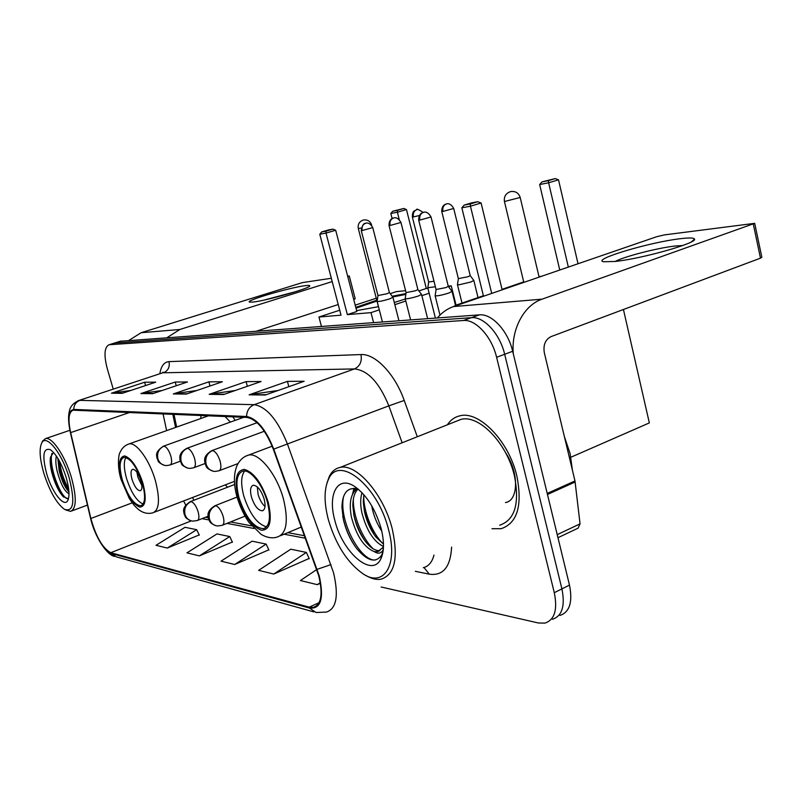 <?xml version="1.0" encoding="UTF-8"?>
<svg xmlns="http://www.w3.org/2000/svg" width="802" height="802" viewBox="0 0 802 802"><rect width="100%" height="100%" fill="white"/><g stroke="black" fill="none" stroke-linecap="round" stroke-linejoin="round"><path stroke-width="1.2" d="M235.186 420.368L232.851 416.829M201.041 415.486L200.751 418.534M192.63 497.471L193.162 498.784M173.984 414.343L176.651 427.075M225.242 484.899L227.628 487.185M559.916 615.455C569.661 612.167 572.849 602.051 569.48 585.099L512.678 351.276C508.007 330.865 491.786 313.432 479.395 314.865L120.29 341.251M381.14 586.994L538.393 622.994L544.969 623.114C554.613 619.886 557.721 609.751 554.292 592.698L496.608 357.301L504.669 354.273C499.967 333.792 483.756 316.269 471.426 317.672L114.405 343.076L471.426 317.672C483.756 316.269 499.967 333.792 504.669 354.273L561.911 588.889L504.669 354.273L512.678 351.276M552.468 619.274C562.162 616.016 565.31 605.891 561.911 588.889C565.31 605.891 562.162 616.016 552.468 619.274M516.829 475.897C508.809 440.899 478.854 410.363 459.807 415.847C454.664 417.02 450.513 420.017 447.346 424.819C450.513 420.017 454.664 417.02 459.807 415.847C478.854 410.363 508.809 440.899 516.829 475.897C522.613 505.541 517.39 523.145 501.14 528.708C517.39 523.145 522.613 505.541 516.829 475.897M318.755 575.856C323.086 594.192 321.281 604.708 313.341 607.405L309.221 607.154L110.766 552.698C102.666 548.287 96.039 536.889 90.867 518.483L70.656 432.619C67.859 419.496 68.671 412.017 73.102 410.193L246.836 417.421C256.7 419.225 265.532 429.832 273.332 449.24L318.755 575.856M319.256 575.976L273.753 449.12C265.753 429.21 256.69 418.333 246.575 416.499L73.734 409.421C68.471 410.373 67.348 418.053 70.365 432.478L90.576 518.313C95.869 537.16 102.666 548.849 110.967 553.38L309.472 608.046C320.91 609.219 324.168 598.533 319.256 575.976M167.287 548.057L196.68 529.701L185.041 527.295L156.009 545.3L167.287 548.057L199.207 534.944M199.357 555.876L229.753 536.548L216.981 533.911L186.966 552.859L199.357 555.876L232.359 542.042M273.783 574.042L306.354 552.418L290.785 549.2L258.635 570.342L273.783 574.042L309.141 558.463M234.675 564.498L266.134 544.087L252.069 541.18L221.021 561.159L234.675 564.498L268.83 549.841M491.997 528.708L501.14 528.708L491.997 528.708M496.608 357.301C491.857 336.75 475.666 319.126 463.386 320.499L109.072 344.74C104.36 347.126 103.749 355.075 107.247 368.589L113.252 389.13M111.468 393.211L144.611 382.233L155.748 382.163L122.175 393.341L111.468 393.211L123.037 393.05M209.182 394.353L246.064 381.622L261.051 381.531L223.648 394.524L209.182 394.353L224.61 394.193M249.131 394.825L287.417 381.371L304.138 381.271L265.302 395.015L249.131 394.825L266.304 394.664M140.891 393.561L175.197 382.043L187.437 381.973L152.671 393.692L140.891 393.561L153.563 393.391M173.302 393.932L208.861 381.842L222.365 381.762L186.325 394.093L173.302 393.932L187.247 393.772M316.75 569.53L300.419 580.538L317.311 584.658L320.399 583.285M208.861 381.842L210.014 385.983M196.791 390.504L174.585 393.632M175.197 382.043L176.25 385.742M162.194 390.484L142.134 393.261M287.417 381.371L288.85 386.674M278.174 390.464L250.515 394.484M246.064 381.622L247.357 386.293M235.227 390.504L210.515 394.033M144.611 382.233L145.563 385.551M130.876 390.444L112.671 392.93M266.134 544.087L268.941 550.082M306.354 552.418L309.261 558.723M317.311 584.658L320.289 582.633M229.753 536.548L232.47 542.272M196.68 529.701L199.317 535.165M680.046 238.735C689.129 237.623 693.951 237.743 694.512 239.096C697.73 242.946 641.169 258.896 614.863 261.482L603.605 261.743C591.264 259.647 649.369 242.274 680.046 238.735M682.743 245.512L674.843 246.044C657.129 248.049 623.996 256.61 615.224 261.442M513.3 353.832C510.994 329.421 523.987 305.131 542.062 299.166L754.702 223.337L664.387 234.896L656.748 236.69L453.461 306.575L542.062 299.166M437.381 317.933C441.992 312.489 447.356 308.71 453.461 306.575M754.732 223.497L761.84 257.221L760.476 258.154L550.974 336.65C545.32 339.587 543.104 344.95 544.317 352.73L574.984 480.949L580.057 523.856L578.052 528.177L557.971 537.701M328.369 519.726C335.868 544.819 347.487 562.894 363.216 573.951C383.817 587.826 398.383 565.039 388.509 529.47C377.752 485.34 338.594 454.513 328.529 479.225C323.988 489.14 323.938 502.643 328.369 519.726M365.762 575.375C371.296 578.723 376.389 579.996 381.02 579.204C394.855 574.713 398.584 557.901 392.208 528.759C383.657 494.333 356.309 463.075 340.088 467.446C335.457 468.398 331.878 471.345 329.351 476.308L326.915 483.245M499.686 525.21C514.934 519.977 519.836 503.466 514.383 475.676C506.874 442.915 478.834 414.283 460.939 419.406L455.656 421.511M572.428 470.273L570.092 453.551L564.367 436.549M381.762 531.084C377.171 524.177 373.983 516.548 372.188 508.207L371.737 505.811M383.476 546.563C373.632 541.581 366.424 530.252 361.842 512.568C360.268 505.09 360.309 498.443 361.973 492.628M383.476 544.107L375.807 536.899C370.364 529.641 366.574 521.17 364.439 511.475L363.296 502.132L363.827 494.654M383.406 548.137L382.885 550.352C380.89 553.591 377.993 554.012 374.193 551.606C363.988 547.345 356.389 535.806 351.396 516.969C348.82 502.864 350.755 493.471 357.191 488.789M374.193 551.606L377.642 551.646L379.927 550.633C375.476 550.984 370.765 548.077 365.772 541.921C360.168 534.583 356.248 525.891 354.023 515.866L352.84 505.821C352.87 497.942 354.604 492.358 358.043 489.06M377.642 551.646L383.456 547.114M381.07 528.267C375.276 508.759 366.404 494.784 354.464 486.353C337.431 475.045 327.366 494.563 334.945 520.799C342.755 552.839 372.318 578.342 380.94 558.643C384.268 551.315 384.318 541.19 381.07 528.267M358.253 489.13C347.868 486.573 342.414 492.568 341.913 507.105L343.306 519.155C346.013 530.754 350.664 540.779 357.251 549.24C367.797 561.3 375.938 563.245 381.672 555.074L383.025 551.676M381.812 556.568L381.271 557.25M375.115 560.057C359.978 560.809 338.514 520.338 343.517 496.689M373.261 548.859C362.344 538.693 352.68 515.425 353.381 498.824M354.223 491.436L355.055 488.358M383.326 544.017C372.569 533.901 363.176 511.325 363.767 495.014M355.466 546.884C349.251 537.661 345.02 527.515 342.775 516.448M364.479 540.217C359.436 532.217 355.847 523.596 353.712 514.343M352.499 494.263L353.963 488.278M373.993 534.403L364.489 511.706M505.41 452.418C519.506 473.1 518.323 500.939 505.44 502.553M267.407 502.142C262.825 484.849 250.264 469.09 242.976 471.075C236.58 473.661 235.267 482.583 239.036 497.831C245.663 517.49 253.783 527.786 263.397 528.698C269.743 526.323 271.076 517.47 267.407 502.142M244.71 470.995C240.991 475.786 240.68 484.117 243.778 495.967C249.673 513.952 257.272 524.237 266.585 526.824M264.139 498.984C261.151 490.162 257.532 485.581 253.272 485.25C250.424 486.383 249.823 490.333 251.477 497.11C254.434 505.872 258.054 510.433 262.324 510.804C265.171 509.721 265.773 505.781 264.139 498.984M257.282 486.864L258.124 494.483C259.698 499.746 261.993 503.766 265.001 506.543M559.756 270.033L539.666 184.53L541.962 181.904L555.295 178.575L558.513 179.828L578.031 263.758M623.435 309.502L649.339 422.915L570.894 457.23M539.014 276.65L541.581 276.289M523.696 281.903L502.032 289.352M483.385 295.758L454.975 305.512L457.07 305.341M455.095 306.013L454.975 305.512M558.513 179.828L548.628 182.786L568.337 267.086M555.295 178.575L548.357 180.64L548.628 182.786L539.666 184.53M541.962 181.904L548.357 180.64M491.716 293.432L470.453 206.204L461.852 207.808L483.506 296.249M502.152 289.843L481.1 203.016L470.453 206.204L470.313 203.939L464.168 205.101L461.852 207.808M464.168 205.101L471.616 202.876L477.781 201.713L470.313 203.939M481.1 203.016L477.781 201.713M142.355 483.145C136.721 466.684 130.596 458.082 123.959 457.32C119.438 459.406 118.917 466.995 122.385 480.107C127.909 496.338 134.024 504.899 140.731 505.781C145.222 503.867 145.763 496.318 142.355 483.145M125.894 457.461C123.588 461.601 123.809 468.639 126.576 478.573C131.177 492.588 136.671 501.09 143.077 504.067M230.405 422.093L225.021 416.499M140.931 480.699C138.455 473.431 135.728 469.621 132.751 469.28C130.736 470.183 130.485 473.551 132.019 479.375C134.485 486.603 137.202 490.403 140.19 490.774C142.205 489.902 142.455 486.543 140.931 480.699M136.941 472.238L137.894 477.21L141.884 485.641M378.494 306.675L356.619 310.625M355.777 307.377L376.77 300.209M392.178 296.269L405.962 293.532M392.118 218.565L390.825 213.482L392.689 211.257L403.757 208.47L406.464 209.553L426.313 288.479L427.907 288.309M448.238 286.154L451.255 285.843L456.047 305.141M390.213 293.652L396.308 291.647L405.581 290.675M405.291 299.006L394.283 302.504M376.258 298.234L355.196 305.141M339.727 310.224L318.955 317.031L341.02 315.166L319.777 234.234L326.013 233.081L326.113 231.106L321.662 231.948L319.777 234.234M347.356 314.625L356.85 311.487L335.687 230.244L326.013 233.081L347.356 314.625L371.005 312.63L379.306 309.853M394.845 304.67L405.792 301.011M421.852 295.657L429.14 293.221M448.559 286.745L451.255 285.843M426.313 288.479L418.905 290.936M321.442 326.394L318.955 317.031M371.005 312.63L373.582 322.584M406.464 209.553L397.391 212.209L399.226 219.507M403.757 208.47L397.381 210.335L397.391 212.209L390.825 213.482M392.689 211.257L397.381 210.335M321.662 231.948L328.419 229.974L332.9 229.131L326.113 231.106M335.687 230.244L332.9 229.131M355.988 308.189L376.98 301.021M392.729 296.991L405.842 294.394M457.471 284.56L459.105 284.79L470.684 282.063L473.832 280.469L470.243 275.667M458.363 278.625L467.937 276.75L470.213 275.617L453.711 208.49M427.807 287.738L435.376 286.755M428.659 281.983L433.992 281.241M435.155 295.627L435.145 295.828C437.351 296.088 441.862 295.176 448.689 293.101L452.047 291.397L448.318 286.434M436.057 289.502L445.862 287.597L448.298 286.384L431.045 217.021M405.221 298.565L405.221 298.735C407.256 298.976 411.566 298.103 418.153 296.108L421.541 294.424L417.922 289.622M406.083 292.62L415.436 290.775L417.902 289.582L400.96 222.495M377.151 301.321L377.151 301.462C379.045 301.692 383.176 300.84 389.531 298.925L392.95 297.271L389.421 292.61M377.973 295.547L386.925 293.763L389.401 292.58L372.77 227.628M305.492 285.642C308.419 285.281 309.843 285.362 309.762 285.863C310.865 288.028 265.963 300.87 253.001 302.053L249.602 302.103C243.868 300.971 290.565 287.276 305.492 285.642M167.006 337.662L179.869 329.482L332.208 281.572M128.821 340.449L141.142 332.72L302.364 282.605L331.336 278.274M347.777 276.67L349.281 276.008L347.637 276.149M349.281 276.038L355.206 298.785L353.722 299.497M338.233 304.539L256.54 331.126M295.988 291.577L264.189 300.058M43.96 473.651C49.854 491.676 56.691 503.576 64.481 509.34C73.664 512.358 75.218 501.821 69.142 477.731C61.975 452.96 46.075 433.371 41.684 443.075C39.017 449.05 39.779 459.245 43.96 473.651M65.704 509.962L70.606 511.365C76.521 508.658 76.771 497.29 71.358 477.25C65.132 455.917 52.1 436.649 45.584 438.584L42.576 441.03L41.925 442.524M69.002 493.571L68.661 493.521C64.461 491.225 60.651 483.907 57.243 471.566C55.759 465.29 55.458 460.097 56.34 456.007M68.932 491.756L68.35 491.185C64.691 487.085 61.634 480.308 59.178 470.874L57.834 458.313M66.095 477.24C61.503 463.215 56.24 454.022 50.305 449.661C43.168 447.576 41.995 455.726 46.767 474.112C52.13 492.528 64.18 507.957 67.779 500.498C69.814 496.077 69.253 488.318 66.095 477.24M53.463 452.358L50.436 457.401C49.854 461.531 50.356 466.724 51.929 472.99C54.857 483.616 58.576 491.456 63.077 496.498L67.959 498.654M67.619 498.784C60.862 497.872 48.541 466.453 51.869 453.461M68.651 488.849C63.929 480.548 60.862 471.295 59.438 461.09M63.709 497.12L63.639 497.039C57.413 490.924 49.554 469.481 50.456 457.24M68.882 491.065C63.117 481.912 59.579 471.225 58.255 459.015M479.395 314.865L463.386 320.499M569.48 585.099L554.292 592.698M121.363 341L109.553 344.68M309.221 607.154L319.086 602.683M73.734 409.421C73.914 404.97 75.989 401.952 79.959 400.368L254.144 404.679C266.585 406.724 277.713 419.907 287.517 444.208L333.522 572.698C338.855 595.555 336.509 608.668 326.494 612.056L316.078 612.527L309.472 608.046M330.965 564.598L317.151 569.34M273.753 449.12L388.85 405.862C379.366 382.654 367.907 370.344 354.494 368.92L254.144 404.679C249.332 406.754 246.805 410.694 246.575 416.499M77.954 400.779L161.322 373.271M110.967 553.38L116.39 556.879L313.762 611.876M451.616 547.084C450.503 567.074 443.055 576.097 429.281 574.162L415.326 571.325M159.829 373.762C161.102 366.053 164.149 362.013 168.981 361.622L360.96 354.564C375.196 353.492 394.925 373.902 404.228 400.449L417.301 436.759M423.306 567.666C428.539 566.423 432.098 562.242 433.972 555.114M402.143 442.784L388.85 405.862L404.228 400.449M360.96 354.564C362.143 361.451 359.998 366.233 354.494 368.92L163.548 372.78C168.179 370.684 169.994 366.965 168.981 361.622M429.281 574.162L423.977 567.495M70.656 432.619L129.613 412.479M90.867 518.483L132.22 502.834M163.077 413.892L166.626 430.624M183.588 500.959L185.723 505.059M110.766 552.698L191.257 520.899M202.044 518.643L208.951 519.947M226.996 523.375L253.943 528.488M284.088 534.202L305.462 538.262M207.177 517.571L205.643 517.21M547.215 493.441L574.984 480.949M760.476 258.154L753.319 224.189M575.164 481.992L547.465 494.473M557.22 534.643L580.057 523.856M238.274 497.711C244.179 515.776 251.888 526.633 261.422 530.262C270.084 530.132 272.359 520.799 268.229 502.263C261.963 483.335 254.023 472.378 244.42 469.391C236.119 470.393 234.074 479.837 238.274 497.711M283.497 499.185C288.64 520.999 286.645 533.591 277.512 536.949C272.65 538.643 267.196 537.801 261.171 534.423L248.941 522.393C244.049 515.285 240.099 506.874 237.071 497.14C233.482 484.318 233.532 473.621 237.232 465.06C239.958 459.807 243.718 456.488 248.53 455.095C258.966 452.188 277.011 474.493 283.497 499.185M245.983 456.067L272.159 446.183M523.816 282.394L504.448 201.583C503.776 196.56 505.841 193.222 510.643 191.578C515.445 190.936 518.633 192.911 520.207 197.482L504.428 201.513M121.844 480.027C126.927 495.255 132.871 504.278 139.698 507.105C145.693 506.744 146.766 498.784 142.926 483.225C137.603 467.396 131.518 458.293 124.681 455.937C118.927 456.899 117.984 464.939 121.844 480.027M155.377 480.609C160.179 499.355 159.337 510.092 152.851 512.819C147.618 514.212 142.656 512.959 137.954 509.059C135.087 506.283 134.726 506.623 129.282 498.423L121.142 479.676C117.052 467.115 118.455 454.323 120.079 452.368C121.884 448.148 124.871 445.331 129.032 443.937C136.27 441.852 149.663 460.228 155.377 480.609M127.739 444.398L208.47 415.797M361.161 228.049L358.304 228.55L378.444 306.685M358.304 228.55C357.652 224.259 359.366 221.422 363.426 220.009C367.496 219.467 370.223 221.131 371.627 225.021L371.486 225.151M222.054 525.36C224.079 524.558 224.45 521.561 223.156 516.388C221.172 510.333 218.685 506.774 215.718 505.711C210.405 508.458 208.33 512.929 209.482 519.135C210.846 523.225 213.502 525.51 217.442 525.972L222.054 525.36M442.945 211.437L441.782 211.578C441.441 204.229 447.175 203.818 446.112 204.049L446.263 204.009C443.446 205.232 442.343 207.708 442.945 211.437L453.701 208.45C449.471 200.961 445.18 204.791 446.423 203.969L446.814 203.888M215.718 505.711L214.465 505.932M197.212 520.558C199.096 519.786 199.407 516.879 198.144 511.856C196.209 506.012 193.863 502.583 191.087 501.571C185.904 504.217 183.879 508.528 185.001 514.513C186.335 518.473 188.921 520.678 192.771 521.14L197.212 520.558M423.235 212.42C418.293 209.332 416.158 208.42 416.829 209.683L416.669 209.723C413.902 210.916 412.819 213.322 413.421 216.931L419.326 215.517M413.421 216.931L412.368 217.051C412.278 209.743 415.346 211.016 416.408 209.793L417.21 209.603M191.087 501.571L189.974 501.761M419.857 220.089L418.714 220.219C418.403 212.53 424.218 212.249 423.165 212.43L423.326 212.39C420.378 213.673 419.225 216.239 419.857 220.089L431.025 216.971C426.463 209.152 422.283 213.252 423.506 212.34L423.937 212.259M218.866 470.824C221.061 469.932 221.472 466.724 220.129 461.21C218.084 454.985 215.548 451.436 212.51 450.564C207.056 453.26 204.921 457.792 206.104 464.178C207.658 468.749 210.645 471.165 215.066 471.426L218.866 470.824M212.51 450.564L211.417 450.784M390.083 225.482L389.06 225.593C388.729 218.164 394.343 217.883 393.331 218.064L393.481 218.034C390.594 219.267 389.461 221.753 390.083 225.482L400.95 222.455C396.589 214.936 392.439 218.836 393.662 217.984L394.083 217.903M193.533 467.827C195.578 466.975 195.929 463.877 194.595 458.533C192.62 452.528 190.214 449.11 187.387 448.278C182.074 450.874 179.989 455.245 181.142 461.411C182.666 465.812 185.573 468.147 189.884 468.408L193.533 467.827M187.387 448.278L186.415 448.468M362.183 230.545L361.261 230.635C362.805 220.68 366.945 223.958 365.512 223.307L365.522 223.307C362.684 224.52 361.572 226.926 362.183 230.545L372.77 227.588C368.599 220.36 364.479 224.069 365.692 223.267L366.113 223.187M169.944 465.04C171.839 464.218 172.139 461.22 170.826 456.047C168.911 450.243 166.626 446.945 163.979 446.153C158.806 448.649 156.771 452.869 157.894 458.824C159.377 463.075 162.215 465.33 166.415 465.591L169.944 465.04M163.979 446.153L163.117 446.313M141.142 332.72L179.869 329.482M120.871 341.071L109.072 344.74M313.341 607.405L316.499 605.981M162.225 372.97L163.097 372.088L162.445 372.9L78.967 400.449C73.533 402.875 70.365 406.323 69.473 410.784C68.03 415.777 68.32 422.975 70.335 432.378L90.536 518.192C94.586 536.498 106.907 555.265 114.616 556.408M172.811 414.303L175.578 427.456M205.523 517.26L208.239 517.771M230.555 521.942L251.617 525.871M287.838 532.648L304.57 535.766M192.57 497.501L193.873 500.247M691.474 241.823L694.512 239.096M381.872 554.683L380.94 558.643M460.939 419.406L340.088 467.446M328.529 479.225L329.351 476.308M301.402 526.994L280.449 535.726M265.382 527.876L263.397 528.698M263.186 510.463L262.324 510.804M539.124 277.131L520.217 197.553M234.415 481.36L154.365 512.227M141.754 505.39L140.731 505.781M244.971 516.147L222.625 525.13M462.012 303.096L457.461 284.74M441.782 211.578L458.383 278.705L457.441 284.72M237.041 497.06L215.016 505.711C205.282 511.746 208.55 516.498 208.41 518.483C210.134 521.27 208.289 522.222 215.598 525.641M478.032 297.592L473.862 280.59M208.039 516.267L197.713 520.358M435.386 318.073L427.807 287.898M412.368 217.051L428.679 282.053L427.787 287.878M234.635 484.478L190.455 501.571C180.59 507.917 184.35 512.318 184.079 514.042C185.823 516.658 183.708 517.35 190.956 520.809M439.977 315.106L435.145 295.828M418.714 220.219L436.087 289.582L435.125 295.798M238.024 463.566L219.417 470.614M455.506 305.331L452.077 291.517M264.319 431.255L211.939 450.594C202.044 456.308 205.021 461.561 205.071 463.847C207.056 466.624 204.51 467.666 213.222 471.225M410.594 319.888L405.221 298.735M389.06 225.593L406.103 292.7L405.2 298.715M204.991 463.546L194.014 467.646M427.646 318.645L421.571 294.534M257.121 422.704L186.876 448.298C177.773 453.471 180.119 458.072 180.019 460.318C182.445 464.919 180.009 464.699 188.069 468.208M382.424 321.943L377.151 301.462L377.973 295.607M361.261 230.635L377.983 295.617M180.26 461.23L170.365 464.879M398.945 320.74L392.97 297.362M243.738 417.291L163.528 446.173C153.332 452.639 157.503 457 156.941 458.102C158.806 460.649 156.129 461.952 164.641 465.401M309.121 286.494L309.762 285.863M87.448 505.09L71.769 510.934M68.34 499.175L67.779 500.498M69.874 430.313L45.584 438.584M41.684 443.075L42.576 441.03M63.077 496.498L63.639 497.039M68.852 491.686L68.35 491.185"/></g></svg>
